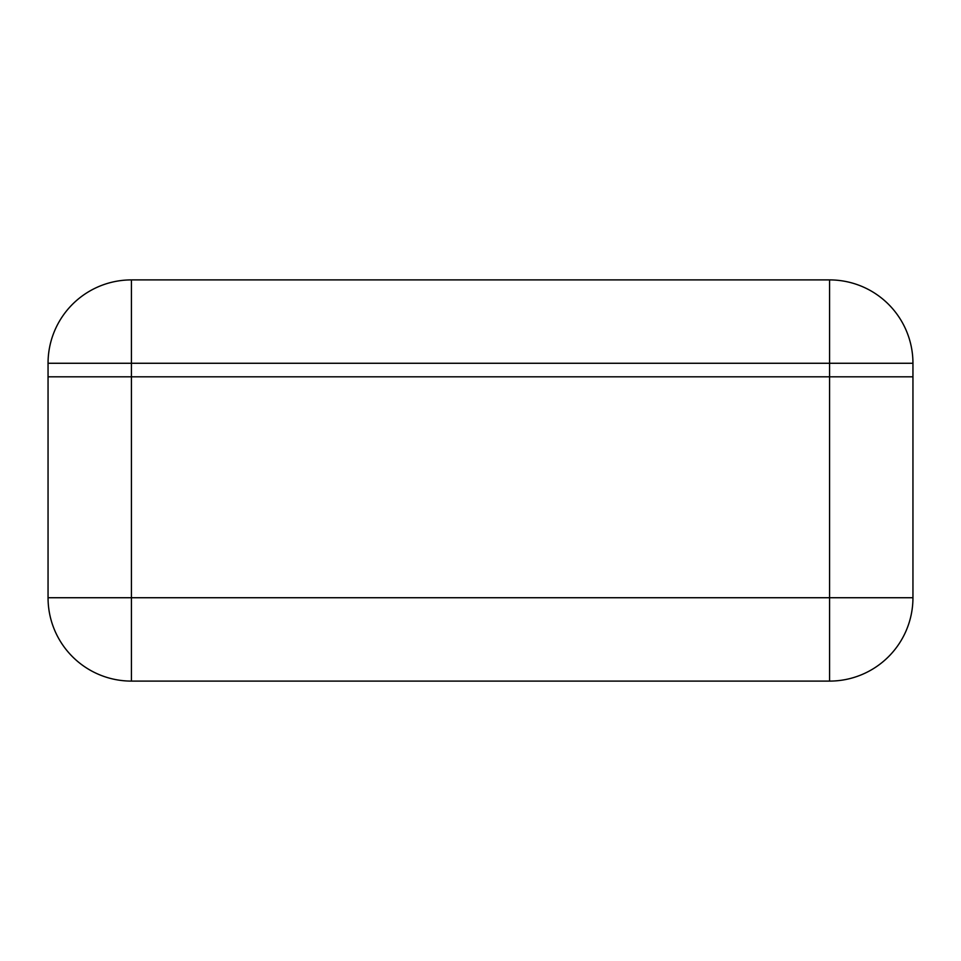 <?xml version="1.0" encoding="UTF-8"?>
<svg xmlns="http://www.w3.org/2000/svg" width="961" height="961" viewBox="0 0 961 961"><rect width="100%" height="100%" fill="white"/><g stroke="black" fill="none" stroke-linecap="round" stroke-linejoin="round"><path stroke-width="1.44" d="M48.05 376.82L912.95 376.82L912.95 597.73L829.583 597.73L829.583 363.27L131.417 363.27L131.417 597.73L829.583 597.73L829.583 681.097L131.417 681.097A83.367 83.367 0 0 1 48.05 597.73L48.05 363.27A83.367 83.367 0 0 1 131.417 279.903L829.583 279.903A83.367 83.367 0 0 1 912.95 363.27L912.95 376.82M829.583 681.097A83.367 83.367 0 0 0 912.95 597.73A83.367 83.367 0 0 1 829.583 681.097M131.417 681.097L131.417 597.73L48.05 597.73M912.95 363.27A83.367 83.367 0 0 0 829.583 279.903L829.583 363.27L912.95 363.27M48.05 363.27L131.417 363.27L131.417 279.903"/></g></svg>
